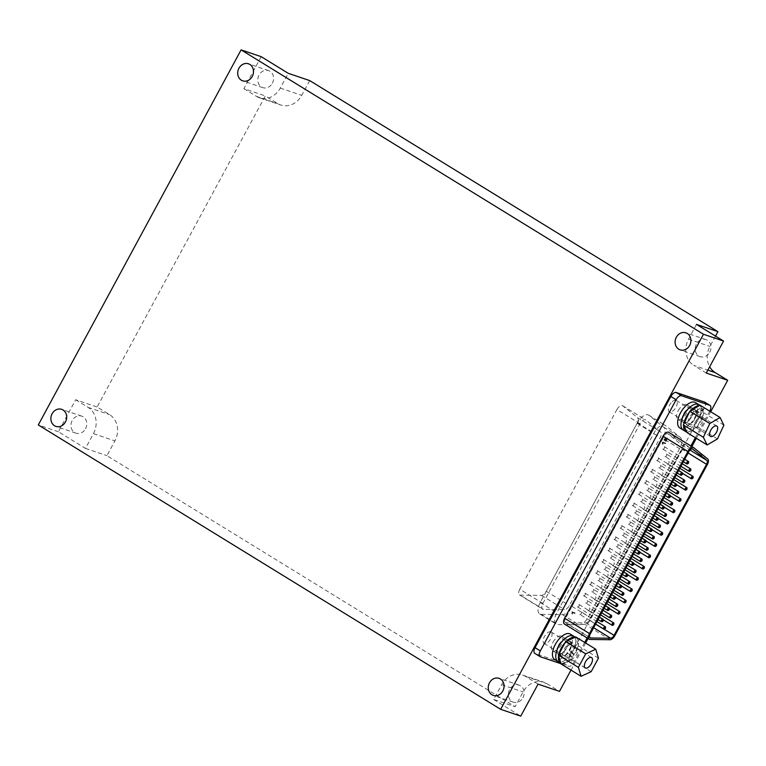 <?xml version="1.0" encoding="UTF-8"?>
<svg xmlns="http://www.w3.org/2000/svg" width="766" height="766" viewBox="0 0 766 766"><rect width="100%" height="100%" fill="white"/><g stroke="black" fill="none" stroke-linecap="round" stroke-linejoin="round"><path stroke-width="0.57" stroke-dasharray="3.83 2.87" d="M309.703 80.583L301.718 95.348A19.677 17.005 108.7 0 1 280.835 105.019A19.677 17.005 108.7 0 1 277.819 103.611L265.323 95.922L97.129 407.005L109.624 414.684A19.677 17.005 108.7 0 1 114.89 440.881L106.905 455.646L515.125 706.721L523.111 691.947A19.677 17.005 108.7 0 1 543.994 682.276A19.677 17.005 108.7 0 1 547.001 683.693L559.496 691.372M715.521 336.102L709.938 346.414A19.677 17.005 108.7 0 0 709.661 366.77M571.005 670.087L585.645 643.019M588.068 638.547L691.87 446.568M696.342 438.296L710.695 411.744M261.187 56.674L243.894 88.674L265.323 95.922M75.69 399.747L88.186 407.435A19.677 17.005 -71.3 0 1 93.452 433.633L85.466 448.397L58.398 431.746L75.69 399.747L97.129 407.005M58.398 431.746L38.3 424.948M538.067 684.124L525.572 676.435A19.677 17.005 -71.3 0 0 522.565 675.028A19.677 17.005 -71.3 0 0 501.673 684.699L493.697 699.463L515.125 706.721M493.697 699.463L520.765 716.124M85.466 448.397L106.905 455.646M85.543 428.759A9.001 7.775 -71.3 0 0 81.761 416.139A9.001 7.775 -71.3 0 0 71.506 422.171A9.001 7.775 -71.3 0 0 75.987 433.183A9.001 7.775 -71.3 0 0 85.543 428.759M709.747 352.236A9.001 7.775 -71.3 0 0 705.965 339.616A9.001 7.775 -71.3 0 0 695.72 345.638A9.001 7.775 -71.3 0 0 700.201 356.65A9.001 7.775 -71.3 0 0 709.747 352.236M706.271 373.042L693.766 365.363L707.851 370.122M696.495 324.401L688.51 339.166A19.677 17.005 -71.3 0 0 693.766 365.363M522.919 697.769A9.001 7.775 -71.3 0 0 519.137 685.149A9.001 7.775 -71.3 0 0 508.892 691.171A9.001 7.775 -71.3 0 0 513.373 702.192A9.001 7.775 -71.3 0 0 522.919 697.769M243.894 88.674L256.39 96.353A19.677 17.005 -71.3 0 0 259.396 97.77A19.677 17.005 -71.3 0 0 280.279 88.1L288.265 73.325M272.37 83.226A9.001 7.775 -71.3 0 0 268.588 70.606A9.001 7.775 -71.3 0 0 258.343 76.638A9.001 7.775 -71.3 0 0 262.824 87.65A9.001 7.775 -71.3 0 0 272.37 83.226M663.021 442.221L665.702 443.131L665.367 443.734L663.279 443.026L662.714 444.251L662.6 441.963L665.702 443.131M565.796 622.681A3.935 1.944 -58.4 0 1 565.241 622.528A3.935 1.944 -58.4 0 1 565.432 618.545L663.873 436.467A3.935 1.944 -58.4 0 1 667.808 433.757A3.935 1.944 -58.4 0 1 667.914 433.824L681.96 445.103A3.935 1.944 -58.4 0 1 681.683 449.02L589.207 620.058A3.935 1.944 -58.4 0 1 585.818 622.921L565.796 622.681L589.724 637.398M664.361 446.712A1.436 0.709 -58.4 0 1 664.428 446.741A1.436 0.709 -58.4 0 1 664.285 448.34A1.436 0.709 -58.4 0 1 662.935 449.182A1.436 0.709 -58.4 0 1 663.002 447.737A1.436 0.709 -58.4 0 1 664.361 446.712M666.621 454.142A1.436 0.709 -58.4 0 1 666.688 454.171A1.436 0.709 -58.4 0 1 666.544 455.77A1.436 0.709 -58.4 0 1 665.185 456.613A1.436 0.709 -58.4 0 1 665.252 455.167A1.436 0.709 -58.4 0 1 666.621 454.142M658.262 457.982A1.436 0.709 -58.4 0 1 658.339 458.011A1.436 0.709 -58.4 0 1 658.185 459.61A1.436 0.709 -58.4 0 1 656.835 460.462A1.436 0.709 -58.4 0 1 656.902 459.006A1.436 0.709 -58.4 0 1 658.262 457.982M660.522 465.412A1.436 0.709 -58.4 0 1 660.598 465.441A1.436 0.709 -58.4 0 1 660.445 467.04A1.436 0.709 -58.4 0 1 659.095 467.892A1.436 0.709 -58.4 0 1 659.162 466.437A1.436 0.709 -58.4 0 1 660.522 465.412M668.871 461.572A1.436 0.709 -58.4 0 1 668.948 461.601A1.436 0.709 -58.4 0 1 668.795 463.2A1.436 0.709 -58.4 0 1 667.445 464.043A1.436 0.709 -58.4 0 1 667.512 462.597A1.436 0.709 -58.4 0 1 668.871 461.572M652.172 469.252A1.436 0.709 -58.4 0 1 652.239 469.29A1.436 0.709 -58.4 0 1 652.096 470.879A1.436 0.709 -58.4 0 1 650.746 471.732A1.436 0.709 -58.4 0 1 650.813 470.276A1.436 0.709 -58.4 0 1 652.172 469.252M654.432 476.682A1.436 0.709 -58.4 0 1 654.499 476.72A1.436 0.709 -58.4 0 1 654.356 478.31A1.436 0.709 -58.4 0 1 652.996 479.162A1.436 0.709 -58.4 0 1 653.063 477.706A1.436 0.709 -58.4 0 1 654.432 476.682M662.782 472.842A1.436 0.709 -58.4 0 1 662.849 472.871A1.436 0.709 -58.4 0 1 662.705 474.47A1.436 0.709 -58.4 0 1 661.355 475.322A1.436 0.709 -58.4 0 1 661.422 473.867A1.436 0.709 -58.4 0 1 662.782 472.842M646.073 480.521A1.436 0.709 -58.4 0 1 646.15 480.56A1.436 0.709 -58.4 0 1 645.997 482.149A1.436 0.709 -58.4 0 1 644.646 483.001A1.436 0.709 -58.4 0 1 644.713 481.546A1.436 0.709 -58.4 0 1 646.073 480.521M648.333 487.952A1.436 0.709 -58.4 0 1 648.409 487.99A1.436 0.709 -58.4 0 1 648.256 489.579A1.436 0.709 -58.4 0 1 646.906 490.432A1.436 0.709 -58.4 0 1 646.973 488.976A1.436 0.709 -58.4 0 1 648.333 487.952M656.682 484.112A1.436 0.709 -58.4 0 1 656.759 484.15A1.436 0.709 -58.4 0 1 656.606 485.74A1.436 0.709 -58.4 0 1 655.256 486.592A1.436 0.709 -58.4 0 1 655.323 485.137A1.436 0.709 -58.4 0 1 656.682 484.112M639.983 491.801A1.436 0.709 -58.4 0 1 640.05 491.829A1.436 0.709 -58.4 0 1 639.907 493.419A1.436 0.709 -58.4 0 1 638.547 494.271A1.436 0.709 -58.4 0 1 638.624 492.825A1.436 0.709 -58.4 0 1 639.983 491.801M642.243 499.231A1.436 0.709 -58.4 0 1 642.31 499.26A1.436 0.709 -58.4 0 1 642.167 500.849A1.436 0.709 -58.4 0 1 640.807 501.701A1.436 0.709 -58.4 0 1 640.874 500.255A1.436 0.709 -58.4 0 1 642.243 499.231M650.593 495.382A1.436 0.709 -58.4 0 1 650.66 495.42A1.436 0.709 -58.4 0 1 650.516 497.01A1.436 0.709 -58.4 0 1 649.156 497.862A1.436 0.709 -58.4 0 1 649.233 496.406A1.436 0.709 -58.4 0 1 650.593 495.382M633.884 503.07A1.436 0.709 -58.4 0 1 633.961 503.099A1.436 0.709 -58.4 0 1 633.808 504.698A1.436 0.709 -58.4 0 1 632.457 505.541A1.436 0.709 -58.4 0 1 632.524 504.095A1.436 0.709 -58.4 0 1 633.884 503.07M636.144 510.501A1.436 0.709 -58.4 0 1 636.22 510.529A1.436 0.709 -58.4 0 1 636.067 512.128A1.436 0.709 -58.4 0 1 634.717 512.971A1.436 0.709 -58.4 0 1 634.784 511.525A1.436 0.709 -58.4 0 1 636.144 510.501M644.493 506.661A1.436 0.709 -58.4 0 1 644.57 506.69A1.436 0.709 -58.4 0 1 644.417 508.279A1.436 0.709 -58.4 0 1 643.067 509.131A1.436 0.709 -58.4 0 1 643.134 507.686A1.436 0.709 -58.4 0 1 644.493 506.661M627.794 514.34A1.436 0.709 -58.4 0 1 627.861 514.369A1.436 0.709 -58.4 0 1 627.718 515.968A1.436 0.709 -58.4 0 1 626.358 516.82A1.436 0.709 -58.4 0 1 626.435 515.365A1.436 0.709 -58.4 0 1 627.794 514.34M630.054 521.77A1.436 0.709 -58.4 0 1 630.121 521.799A1.436 0.709 -58.4 0 1 629.978 523.398A1.436 0.709 -58.4 0 1 628.618 524.25A1.436 0.709 -58.4 0 1 628.685 522.795A1.436 0.709 -58.4 0 1 630.054 521.77M638.404 517.931A1.436 0.709 -58.4 0 1 638.471 517.96A1.436 0.709 -58.4 0 1 638.327 519.559A1.436 0.709 -58.4 0 1 636.967 520.401A1.436 0.709 -58.4 0 1 637.044 518.955A1.436 0.709 -58.4 0 1 638.404 517.931M621.695 525.61A1.436 0.709 -58.4 0 1 621.772 525.648A1.436 0.709 -58.4 0 1 621.619 527.238A1.436 0.709 -58.4 0 1 620.269 528.09A1.436 0.709 -58.4 0 1 620.336 526.635A1.436 0.709 -58.4 0 1 621.695 525.61M623.955 533.04A1.436 0.709 -58.4 0 1 624.031 533.079A1.436 0.709 -58.4 0 1 623.878 534.668A1.436 0.709 -58.4 0 1 622.528 535.52A1.436 0.709 -58.4 0 1 622.595 534.065A1.436 0.709 -58.4 0 1 623.955 533.04M632.304 529.201A1.436 0.709 -58.4 0 1 632.381 529.239A1.436 0.709 -58.4 0 1 632.228 530.828A1.436 0.709 -58.4 0 1 630.878 531.681A1.436 0.709 -58.4 0 1 630.945 530.225A1.436 0.709 -58.4 0 1 632.304 529.201M615.605 536.88A1.436 0.709 -58.4 0 1 615.673 536.918A1.436 0.709 -58.4 0 1 615.529 538.508A1.436 0.709 -58.4 0 1 614.169 539.36A1.436 0.709 -58.4 0 1 614.246 537.904A1.436 0.709 -58.4 0 1 615.605 536.88M617.865 544.31A1.436 0.709 -58.4 0 1 617.932 544.348A1.436 0.709 -58.4 0 1 617.789 545.938A1.436 0.709 -58.4 0 1 616.429 546.79A1.436 0.709 -58.4 0 1 616.496 545.335A1.436 0.709 -58.4 0 1 617.865 544.31M626.215 540.47A1.436 0.709 -58.4 0 1 626.282 540.509A1.436 0.709 -58.4 0 1 626.138 542.098A1.436 0.709 -58.4 0 1 624.778 542.95A1.436 0.709 -58.4 0 1 624.855 541.495A1.436 0.709 -58.4 0 1 626.215 540.47M609.506 548.159A1.436 0.709 -58.4 0 1 609.583 548.188A1.436 0.709 -58.4 0 1 609.43 549.777A1.436 0.709 -58.4 0 1 608.08 550.63A1.436 0.709 -58.4 0 1 608.147 549.184A1.436 0.709 -58.4 0 1 609.506 548.159M611.766 555.589A1.436 0.709 -58.4 0 1 611.842 555.618A1.436 0.709 -58.4 0 1 611.689 557.208A1.436 0.709 -58.4 0 1 610.339 558.06A1.436 0.709 -58.4 0 1 610.406 556.614A1.436 0.709 -58.4 0 1 611.766 555.589M620.115 551.74A1.436 0.709 -58.4 0 1 620.192 551.779A1.436 0.709 -58.4 0 1 620.039 553.368A1.436 0.709 -58.4 0 1 618.689 554.22A1.436 0.709 -58.4 0 1 618.756 552.765A1.436 0.709 -58.4 0 1 620.115 551.74M603.417 559.429A1.436 0.709 -58.4 0 1 603.484 559.458A1.436 0.709 -58.4 0 1 603.34 561.057A1.436 0.709 -58.4 0 1 601.98 561.899A1.436 0.709 -58.4 0 1 602.057 560.453A1.436 0.709 -58.4 0 1 603.417 559.429M605.667 566.859A1.436 0.709 -58.4 0 1 605.743 566.888A1.436 0.709 -58.4 0 1 605.6 568.487A1.436 0.709 -58.4 0 1 604.24 569.33A1.436 0.709 -58.4 0 1 604.307 567.884A1.436 0.709 -58.4 0 1 605.667 566.859M614.026 563.02A1.436 0.709 -58.4 0 1 614.093 563.048A1.436 0.709 -58.4 0 1 613.949 564.638A1.436 0.709 -58.4 0 1 612.589 565.49A1.436 0.709 -58.4 0 1 612.666 564.044A1.436 0.709 -58.4 0 1 614.026 563.02M597.317 570.699A1.436 0.709 -58.4 0 1 597.394 570.737A1.436 0.709 -58.4 0 1 597.241 572.326A1.436 0.709 -58.4 0 1 595.891 573.179A1.436 0.709 -58.4 0 1 595.958 571.723A1.436 0.709 -58.4 0 1 597.317 570.699M599.577 578.129A1.436 0.709 -58.4 0 1 599.654 578.167A1.436 0.709 -58.4 0 1 599.5 579.757A1.436 0.709 -58.4 0 1 598.15 580.609A1.436 0.709 -58.4 0 1 598.217 579.153A1.436 0.709 -58.4 0 1 599.577 578.129M607.926 574.289A1.436 0.709 -58.4 0 1 608.003 574.318A1.436 0.709 -58.4 0 1 607.85 575.917A1.436 0.709 -58.4 0 1 606.5 576.76A1.436 0.709 -58.4 0 1 606.567 575.314A1.436 0.709 -58.4 0 1 607.926 574.289M591.228 581.968A1.436 0.709 -58.4 0 1 591.295 582.007A1.436 0.709 -58.4 0 1 591.151 583.596A1.436 0.709 -58.4 0 1 589.791 584.448A1.436 0.709 -58.4 0 1 589.858 582.993A1.436 0.709 -58.4 0 1 591.228 581.968M593.478 589.399A1.436 0.709 -58.4 0 1 593.554 589.437A1.436 0.709 -58.4 0 1 593.411 591.026A1.436 0.709 -58.4 0 1 592.051 591.879A1.436 0.709 -58.4 0 1 592.118 590.423A1.436 0.709 -58.4 0 1 593.478 589.399M601.837 585.559A1.436 0.709 -58.4 0 1 601.904 585.597A1.436 0.709 -58.4 0 1 601.76 587.187A1.436 0.709 -58.4 0 1 600.4 588.039A1.436 0.709 -58.4 0 1 600.477 586.584A1.436 0.709 -58.4 0 1 601.837 585.559M585.128 593.238A1.436 0.709 -58.4 0 1 585.205 593.277A1.436 0.709 -58.4 0 1 585.052 594.866A1.436 0.709 -58.4 0 1 583.702 595.718A1.436 0.709 -58.4 0 1 583.769 594.263A1.436 0.709 -58.4 0 1 585.128 593.238M587.388 600.668A1.436 0.709 -58.4 0 1 587.465 600.707A1.436 0.709 -58.4 0 1 587.311 602.296A1.436 0.709 -58.4 0 1 585.961 603.148A1.436 0.709 -58.4 0 1 586.028 601.693A1.436 0.709 -58.4 0 1 587.388 600.668M595.737 596.829A1.436 0.709 -58.4 0 1 595.814 596.867A1.436 0.709 -58.4 0 1 595.661 598.457A1.436 0.709 -58.4 0 1 594.311 599.309A1.436 0.709 -58.4 0 1 594.378 597.853A1.436 0.709 -58.4 0 1 595.737 596.829M579.039 604.518A1.436 0.709 -58.4 0 1 579.106 604.546A1.436 0.709 -58.4 0 1 578.962 606.136A1.436 0.709 -58.4 0 1 577.602 606.988A1.436 0.709 -58.4 0 1 577.669 605.542A1.436 0.709 -58.4 0 1 579.039 604.518M581.289 611.948A1.436 0.709 -58.4 0 1 581.365 611.977A1.436 0.709 -58.4 0 1 581.222 613.566A1.436 0.709 -58.4 0 1 579.862 614.418A1.436 0.709 -58.4 0 1 579.929 612.972A1.436 0.709 -58.4 0 1 581.289 611.948M589.648 608.099A1.436 0.709 -58.4 0 1 589.715 608.137A1.436 0.709 -58.4 0 1 589.571 609.726A1.436 0.709 -58.4 0 1 588.211 610.579A1.436 0.709 -58.4 0 1 588.278 609.123A1.436 0.709 -58.4 0 1 589.648 608.099M572.422 611.986L575.103 612.886L574.778 613.489L572.69 612.79L572.441 614.121L572.01 611.728L575.103 612.886M665.357 440.249L666.525 438.267L667.502 438.085L667.425 440.029L666.631 441.053L665.836 441.36L666.142 440.728C667.492 438.439 667.339 438.363 665.673 440.507L665.328 441.053L664.208 440.124L665.53 437.673L664.783 439.751L665.357 440.249L666.104 438.008L667.387 438.382L667.014 439.78L665.415 441.101L665.836 441.36M665.415 441.101L666.142 440.728C667.492 438.439 667.339 438.363 665.673 440.507L664.907 440.795L665.328 441.053M693.709 447.708L668.833 432.417L682.889 443.696A5.621 2.777 -58.4 0 1 682.487 449.297L590.002 620.326A5.621 2.777 -58.4 0 1 585.176 624.424L565.145 624.185A5.621 2.777 -58.4 0 1 564.36 623.964M566.505 639.284A8.57 4.232 121.6 0 0 558.596 644.991A8.57 4.232 121.6 0 0 557.954 654.097A8.57 4.232 121.6 0 0 566.055 649.013A8.57 4.232 121.6 0 0 566.945 639.486A8.57 4.232 121.6 0 0 566.505 639.284M691.698 407.751A8.57 4.232 121.6 0 0 683.789 413.449A8.57 4.232 121.6 0 0 683.148 422.554A8.57 4.232 121.6 0 0 691.248 417.47A8.57 4.232 121.6 0 0 692.138 407.952A8.57 4.232 121.6 0 0 691.698 407.751M584.688 642.435L573.954 662.303A5.621 2.777 -58.4 0 1 568.611 666.315L561.038 663.749M709.747 411.16L695.384 437.712M690.913 445.984L587.11 637.963M704.739 402.169A5.621 2.777 -58.4 0 1 704.471 407.866L568.659 659.047A5.621 2.777 -58.4 0 1 563.326 663.059L535.061 653.503L540.346 656.749M678.264 410.624A8.57 4.232 -58.4 0 1 686.413 404.496A8.57 4.232 -58.4 0 1 686.843 404.697A8.57 4.232 -58.4 0 1 685.953 414.215A8.57 4.232 -58.4 0 1 677.862 419.308A8.57 4.232 -58.4 0 1 678.264 410.624M553.071 642.157A8.57 4.232 -58.4 0 1 561.219 636.029A8.57 4.232 -58.4 0 1 561.65 636.24A8.57 4.232 -58.4 0 1 560.76 645.757A8.57 4.232 -58.4 0 1 552.669 650.841A8.57 4.232 -58.4 0 1 553.071 642.157M679.538 448.627L588.7 616.63A11.241 5.553 -58.4 0 1 579.029 624.826L557.868 624.568A11.241 5.553 -58.4 0 1 556.288 624.137A11.241 5.553 -58.4 0 1 556.825 612.752L653.972 433.077A11.241 5.553 -58.4 0 1 665.223 425.312A11.241 5.553 -58.4 0 1 665.501 425.513L680.352 437.434A11.241 5.553 -58.4 0 1 679.538 448.627L662.916 438.401L572.078 606.413A11.241 5.553 -58.4 0 1 562.407 614.61L541.246 614.351A11.241 5.553 -58.4 0 1 539.666 613.92A11.241 5.553 -58.4 0 1 540.202 602.526L637.35 422.851A11.241 5.553 -58.4 0 1 648.601 415.086A11.241 5.553 -58.4 0 1 648.879 415.287L663.729 427.208A11.241 5.553 -58.4 0 1 662.916 438.401M542.883 603.436L640.031 423.761A5.621 2.777 -58.4 0 1 645.652 419.873A5.621 2.777 -58.4 0 1 645.795 419.979L660.646 431.9A5.621 2.777 -58.4 0 1 660.235 437.491L569.397 605.504A5.621 2.777 -58.4 0 1 564.561 609.602L543.4 609.343A5.621 2.777 -58.4 0 1 542.615 609.133A5.621 2.777 -58.4 0 1 542.883 603.436L519.76 589.217L616.908 409.542L640.031 423.761M616.908 409.542A5.621 2.777 121.6 0 1 622.538 405.654A5.621 2.777 121.6 0 1 622.672 405.76L637.523 417.681A5.621 2.777 121.6 0 1 637.12 423.272L546.273 591.285A5.621 2.777 121.6 0 1 541.438 595.383L520.286 595.125L543.4 609.343M519.76 589.217A5.621 2.777 121.6 0 0 519.492 594.914A5.621 2.777 121.6 0 0 520.286 595.125M688.538 462.559A1.436 0.709 -58.4 0 1 687.916 463.564M690.788 469.989A1.436 0.709 -58.4 0 1 690.166 470.994M682.439 473.828A1.436 0.709 -58.4 0 1 681.817 474.834M684.699 481.259A1.436 0.709 -58.4 0 1 684.076 482.264M693.048 477.419A1.436 0.709 -58.4 0 1 692.426 478.424M676.349 485.098A1.436 0.709 -58.4 0 1 675.727 486.104M678.599 492.528A1.436 0.709 -58.4 0 1 677.977 493.534M686.958 488.689A1.436 0.709 -58.4 0 1 686.336 489.694M670.25 496.368A1.436 0.709 -58.4 0 1 669.628 497.383M672.51 503.798A1.436 0.709 -58.4 0 1 671.887 504.813M680.859 499.959A1.436 0.709 -58.4 0 1 680.237 500.964M664.151 507.638A1.436 0.709 -58.4 0 1 663.538 508.653M666.41 515.068A1.436 0.709 -58.4 0 1 665.788 516.083M674.769 511.228A1.436 0.709 -58.4 0 1 674.147 512.243M658.061 518.917A1.436 0.709 -58.4 0 1 657.439 519.923M660.321 526.347A1.436 0.709 -58.4 0 1 659.698 527.353M668.67 522.498A1.436 0.709 -58.4 0 1 668.048 523.513M651.962 530.187A1.436 0.709 -58.4 0 1 651.349 531.192M654.221 537.617A1.436 0.709 -58.4 0 1 653.599 538.622M662.571 533.778A1.436 0.709 -58.4 0 1 661.958 534.783M645.872 541.457A1.436 0.709 -58.4 0 1 645.25 542.462M648.132 548.887A1.436 0.709 -58.4 0 1 647.509 549.892M656.481 545.047A1.436 0.709 -58.4 0 1 655.859 546.053M639.773 552.726A1.436 0.709 -58.4 0 1 639.16 553.741M642.032 560.157A1.436 0.709 -58.4 0 1 641.41 561.172M650.382 556.317A1.436 0.709 -58.4 0 1 649.769 557.322M633.683 563.996A1.436 0.709 -58.4 0 1 633.061 565.011M635.943 571.426A1.436 0.709 -58.4 0 1 635.32 572.441M644.292 567.587A1.436 0.709 -58.4 0 1 643.67 568.602M627.584 575.276A1.436 0.709 -58.4 0 1 626.971 576.281M629.843 582.706A1.436 0.709 -58.4 0 1 629.221 583.711M638.193 578.857A1.436 0.709 -58.4 0 1 637.58 579.872M621.494 586.545A1.436 0.709 -58.4 0 1 620.872 587.551M623.754 593.976A1.436 0.709 -58.4 0 1 623.131 594.981M632.103 590.136A1.436 0.709 -58.4 0 1 631.481 591.141M615.395 597.815A1.436 0.709 -58.4 0 1 614.782 598.821M617.655 605.245A1.436 0.709 -58.4 0 1 617.032 606.251M626.004 601.406A1.436 0.709 -58.4 0 1 625.391 602.411M609.305 609.085A1.436 0.709 -58.4 0 1 608.683 610.1M611.565 616.515A1.436 0.709 -58.4 0 1 610.942 617.53M619.914 612.676A1.436 0.709 -58.4 0 1 619.292 613.681M603.206 620.355A1.436 0.709 -58.4 0 1 602.593 621.37M605.466 627.785A1.436 0.709 -58.4 0 1 604.843 628.8M613.815 623.945A1.436 0.709 -58.4 0 1 613.202 624.96M574.692 612.628L574.778 613.489M574.356 613.24L572.69 612.79M572.269 612.532L572.441 614.121M571.704 613.758L572.212 612.369M665.281 442.872L665.367 443.734M664.955 443.476L663.279 443.026M662.868 442.777L663.03 444.357M662.293 443.993L662.389 442.355L662.81 442.614M665.721 440.469C667.081 438.19 666.927 438.114 665.261 440.249C666.927 438.114 667.081 438.19 665.721 440.469M664.907 440.795L664.208 440.124M663.796 439.866L665.53 437.673M665.118 437.424L665.846 437.788M665.434 437.53L664.783 439.751M664.371 439.493L664.936 440M723.889 425.187L703.897 412.893L700.067 405.204M687.179 432.656L697.453 426.624L703.897 412.893M717.445 438.918L697.453 426.624M691.957 415.603A6.693 3.303 -58.4 0 1 697.127 413.228A6.693 3.303 -58.4 0 1 696.438 420.658A6.693 3.303 -58.4 0 1 690.109 424.632A6.693 3.303 -58.4 0 1 691.957 415.603M695.021 426.595A6.061 2.987 121.6 0 0 695.624 427.284A6.061 2.987 121.6 0 0 701.35 423.684A6.061 2.987 121.6 0 0 701.982 416.953A6.061 2.987 121.6 0 0 696.754 419.797A6.061 2.987 121.6 0 0 695.021 426.595M671.131 402.792A6.693 3.303 121.6 0 0 669.283 411.821A6.693 3.303 121.6 0 0 675.602 407.857A6.693 3.303 121.6 0 0 676.301 400.417A6.693 3.303 121.6 0 0 671.131 402.792M683.157 430.013A14.927 7.363 -58.4 0 0 694.302 425.159A14.927 7.363 -58.4 0 0 700.995 409.8L696.763 413.401L699.406 415.028A8.637 4.261 -58.4 0 1 695.356 423.684A8.637 4.261 -58.4 0 1 689.094 426.289A8.637 4.261 -58.4 0 1 689.984 416.694A8.637 4.261 -58.4 0 1 698.142 411.572A8.637 4.261 -58.4 0 1 699.147 412.864L703.408 409.236A14.927 7.363 -58.4 0 0 701.436 406.219L699.923 405.291M699.406 415.028L703.648 411.419A14.927 7.363 -58.4 0 1 697.692 425.906A14.927 7.363 -58.4 0 1 686.891 432.091M683.626 425.532A14.927 7.363 -58.4 0 1 683.818 423.962M689.314 412.252A14.927 7.363 -58.4 0 1 690.539 410.796M699.31 405.645A14.927 7.363 -58.4 0 1 701.436 406.219M696.763 413.401A8.637 4.261 -58.4 0 1 692.713 422.066A8.637 4.261 -58.4 0 1 686.451 424.661A8.637 4.261 -58.4 0 1 687.341 415.067A8.637 4.261 -58.4 0 1 695.499 409.944A8.637 4.261 -58.4 0 1 696.505 411.237L700.756 407.608L703.408 409.236M683.914 430.368A14.927 7.363 -58.4 0 0 697.673 420.438A14.927 7.363 -58.4 0 0 698.793 404.592A14.927 7.363 -58.4 0 1 700.756 407.608M700.995 409.8L703.648 411.419M696.505 411.237L699.147 412.864M695.461 402.543A14.927 7.363 -58.4 0 1 694.341 418.389A14.927 7.363 -58.4 0 1 680.581 428.318A14.927 7.363 -58.4 0 1 679.825 427.964M694.858 410.116A8.206 4.05 -58.4 0 1 695.279 410.308A8.206 4.05 -58.4 0 1 694.886 418.629A8.206 4.05 -58.4 0 1 686.671 424.297A8.206 4.05 -58.4 0 1 687.284 415.584A8.206 4.05 -58.4 0 1 694.858 410.116M691.554 416.58A8.206 4.05 121.6 0 0 691.947 408.259A8.206 4.05 121.6 0 0 684.191 413.133A8.206 4.05 121.6 0 0 683.339 422.248A8.206 4.05 121.6 0 0 691.554 416.58M591.141 671.686L571.149 659.392L578.464 645.862L575.745 636.939M598.457 658.157L578.464 645.862M561.114 664.007L571.149 659.392M571.599 644.608A6.693 3.303 -58.4 0 1 571.934 644.761A6.693 3.303 -58.4 0 1 571.245 652.201A6.693 3.303 -58.4 0 1 564.925 656.175A6.693 3.303 -58.4 0 1 565.423 649.061A6.693 3.303 -58.4 0 1 571.599 644.608M570.718 652.68A6.061 2.987 121.6 0 0 570.431 658.817A6.061 2.987 121.6 0 0 576.156 655.227A6.061 2.987 121.6 0 0 576.788 648.496A6.061 2.987 121.6 0 0 570.718 652.68M550.773 631.797A6.693 3.303 121.6 0 0 544.597 636.249A6.693 3.303 121.6 0 0 544.09 643.363A6.693 3.303 121.6 0 0 550.419 639.39A6.693 3.303 121.6 0 0 551.108 631.96A6.693 3.303 121.6 0 0 550.773 631.797M567.73 653.36A8.637 4.261 -58.4 0 1 561.258 656.203A8.637 4.261 -58.4 0 1 562.148 646.609A8.637 4.261 -58.4 0 1 570.306 641.487A8.637 4.261 -58.4 0 1 569.607 650.746L571.685 653.293A14.927 7.363 -58.4 0 0 573.6 636.134A14.927 7.363 -58.4 0 1 572.058 652.699A14.927 7.363 -58.4 0 1 557.964 661.556A14.927 7.363 -58.4 0 0 569.789 655.888L567.73 653.36L570.373 654.987A8.637 4.261 -58.4 0 1 563.9 657.831A8.637 4.261 -58.4 0 1 564.801 648.237A8.637 4.261 -58.4 0 1 572.958 643.105A8.637 4.261 -58.4 0 1 572.25 652.373L574.328 654.92A14.927 7.363 -58.4 0 0 576.243 637.752L575.266 637.159M570.373 654.987L572.441 657.515A14.927 7.363 -58.4 0 1 560.913 663.346M558.586 655.734A14.927 7.363 -58.4 0 1 558.931 654.087M565.174 642.54A14.927 7.363 -58.4 0 1 566.447 641.209M575.007 637.274A14.927 7.363 -58.4 0 1 576.243 637.752M571.685 653.293L574.328 654.92M569.789 655.888L572.441 657.515M569.607 650.746L572.25 652.373M570.268 634.085A14.927 7.363 -58.4 0 1 568.726 650.65A14.927 7.363 -58.4 0 1 554.632 659.507M570.919 647.184A8.206 4.05 -58.4 0 1 563.786 655.955A8.206 4.05 -58.4 0 1 561.478 655.83A8.206 4.05 -58.4 0 1 562.33 646.724A8.206 4.05 -58.4 0 1 570.086 641.851A8.206 4.05 -58.4 0 1 570.919 647.184M560.453 653.905A8.206 4.05 121.6 0 0 566.897 647.031A8.206 4.05 121.6 0 0 566.754 639.802A8.206 4.05 121.6 0 0 558.998 644.675A8.206 4.05 121.6 0 0 558.146 653.781A8.206 4.05 121.6 0 0 560.453 653.905M93.452 433.633L114.89 440.881M88.186 407.435L109.624 414.684M688.51 339.166L709.938 346.414M525.572 676.435L547.001 683.693M501.673 684.699L523.111 691.947M256.39 96.353L277.819 103.611M280.279 88.1L301.718 95.348M565.432 618.545L590.299 633.836M590.021 639.476L565.145 624.185M563.326 663.059L568.611 666.315M568.659 659.047L573.954 662.303M704.471 407.866L709.766 411.122M707.755 458.997L682.889 443.696M707.353 464.589L682.487 449.297M614.878 635.627L590.002 620.326M610.042 639.725L585.176 624.424M663.873 436.467L688.739 451.768M667.914 433.824L692.569 448.991M681.96 445.103L690.003 450.054M681.683 449.02L688.088 452.965M589.207 620.058L604.115 629.231M585.818 622.921L593.612 627.718M648.879 415.287L665.501 425.513M663.729 427.208L680.352 437.434M572.078 606.413L588.7 616.63M562.407 614.61L579.029 624.826M541.246 614.351L557.868 624.568M637.35 422.851L653.972 433.077M540.202 602.526L556.825 612.752M541.438 595.383L564.561 609.602M637.523 417.681L660.646 431.9M622.672 405.76L645.795 419.979M546.273 591.285L569.397 605.504M637.12 423.272L660.235 437.491M522.565 675.028L543.994 682.276M259.396 97.77L280.835 105.019M268.588 70.606L248.49 63.808M262.824 87.65L242.726 80.851M81.761 416.139L61.663 409.35M75.987 433.183L55.899 426.384M519.137 685.149L499.049 678.35M513.373 702.192L493.275 695.394M705.965 339.616L685.876 332.817M700.201 356.65L680.112 349.861M565.241 622.528L590.107 637.829M677.862 419.308L683.148 422.554M686.843 404.697L692.138 407.952M552.669 650.841L557.954 654.097M561.65 636.24L566.945 639.486M667.808 433.757L692.684 449.048M684.718 459.217L664.428 446.741M683.349 461.745L662.935 449.182M539.666 613.92L556.288 624.137M648.601 415.086L665.223 425.312M519.492 594.914L542.615 609.133M622.538 405.654L645.652 419.873M682.267 463.756L666.688 454.171M680.897 466.274L665.185 456.613M678.619 470.487L658.339 458.011M677.249 473.015L656.835 460.462M676.167 475.025L660.598 465.441M674.798 477.553L659.095 467.892M679.815 468.285L668.948 461.601M682.544 473.331L667.445 464.043M672.529 481.757L652.239 469.29M671.16 484.284L650.746 471.732M670.078 486.295L654.499 476.72M668.708 488.823L652.996 479.162M673.716 479.554L662.849 472.871M676.445 484.6L661.355 475.322M666.43 493.036L646.15 480.56M665.06 495.554L644.646 483.001M663.978 497.565L648.409 487.99M662.609 500.093L646.906 490.432M667.617 490.834L656.759 484.15M670.355 495.88L655.256 486.592M660.34 504.306L640.05 491.829M658.971 506.833L638.547 494.271M657.889 508.835L642.31 499.26M656.519 511.362L640.807 501.701M661.527 502.103L650.66 495.42M664.256 507.149L649.156 497.862M654.241 515.575L633.961 503.099M652.871 518.103L632.457 505.541M651.789 520.114L636.22 510.529M650.42 522.632L634.717 512.971M655.428 513.373L644.57 506.69M658.166 518.419L643.067 509.131M648.151 526.845L627.861 514.369M646.782 529.373L626.358 516.82M645.69 531.384L630.121 521.799M644.33 533.912L628.618 524.25M649.338 524.643L638.471 517.96M652.067 529.689L636.967 520.401M642.052 538.115L621.772 525.648M640.682 540.643L620.269 528.09M639.6 542.654L624.031 533.079M638.231 545.181L622.528 535.52M643.239 535.913L632.381 529.239M645.977 540.959L630.878 531.681M635.962 549.394L615.673 536.918M634.593 551.913L614.169 539.36M633.501 553.923L617.932 544.348M632.142 556.451L616.429 546.79M637.149 547.192L626.282 540.509M639.878 552.238L624.778 542.95M629.863 560.664L609.583 548.188M628.493 563.192L608.08 550.63M627.411 565.193L611.842 555.618M626.042 567.721L610.339 558.06M631.05 558.462L620.192 551.779M633.788 563.508L618.689 554.22M623.763 571.934L603.484 559.458M622.404 574.462L601.98 561.899M621.312 576.472L605.743 566.888M619.953 578.991L604.24 569.33M624.96 569.732L614.093 563.048M627.689 574.778L612.589 565.49M617.674 583.204L597.394 570.737M616.304 585.731L595.891 573.179M615.222 587.742L599.654 578.167M613.853 590.27L598.15 580.609M618.861 581.001L608.003 574.318M621.599 586.047L606.5 576.76M611.574 594.473L591.295 582.007M610.215 597.001L589.791 584.448M609.123 599.012L593.554 589.437M607.764 601.54L592.051 591.879M612.771 592.271L601.904 585.597M615.5 597.317L600.4 588.039M605.485 605.753L585.205 593.277M604.115 608.271L583.702 595.718M603.034 610.282L587.465 600.707M601.664 612.81L585.961 603.148M606.672 603.551L595.814 596.867M609.41 608.597L594.311 599.309M599.385 617.023L579.106 604.546M598.026 619.55L577.602 606.988M596.934 621.552L581.365 611.977M595.575 624.079L579.862 614.418M600.582 614.82L589.715 608.137M603.311 619.866L588.211 610.579M686.92 463.947L686.537 462.137L688.423 461.496M686.815 462.884L687.437 461.879M680.83 475.217L680.447 473.407L682.334 472.775M680.725 474.164L681.338 473.149M691.439 478.807L691.056 476.998L692.943 476.356M691.334 477.745L691.947 476.739M689.18 471.377L688.797 469.568L690.683 468.926M689.074 470.314L689.697 469.309M683.09 482.647L682.697 480.837L684.593 480.205M682.975 481.594L683.598 480.579M685.34 490.077L684.957 488.268L686.843 487.636M685.235 489.024L685.857 488.009M679.25 501.347L678.868 499.537L680.754 498.905M679.145 500.294L679.758 499.279M676.991 493.917L676.608 492.107L678.494 491.475M676.885 492.864L677.508 491.849M670.901 505.187L670.509 503.386L672.395 502.745M670.786 504.133L671.409 503.128M667.062 523.887L666.679 522.086L668.565 521.445M666.956 522.833L667.569 521.828M673.151 512.617L672.768 510.817L674.654 510.175M673.046 511.564L673.668 510.558M658.712 527.736L658.32 525.926L660.206 525.284M658.597 526.673L659.22 525.668M664.802 516.456L664.419 514.656L666.305 514.015M664.697 515.403L665.319 514.398M654.873 546.436L654.49 544.626L656.376 543.994M654.767 545.382L655.38 544.367M652.613 539.005L652.23 537.196L654.116 536.564M652.508 537.952L653.13 536.937M660.962 535.166L660.579 533.356L662.466 532.715M660.857 534.103L661.479 533.098M648.773 557.705L648.39 555.896L650.277 555.264M648.668 556.652L649.29 555.637M646.523 550.275L646.131 548.466L648.017 547.834M646.408 549.222L647.031 548.207M640.424 561.545L640.041 559.745L641.927 559.103M640.319 560.492L640.941 559.486M642.684 568.975L642.301 567.175L644.187 566.534M642.578 567.922L643.191 566.917M634.334 572.815L633.942 571.015L635.828 570.373M634.219 571.762L634.842 570.756M636.584 580.245L636.201 578.445L638.088 577.803M636.479 579.192L637.101 578.186M630.495 591.524L630.112 589.715L631.998 589.073M630.38 590.462L631.002 589.456M628.235 584.094L627.852 582.284L629.738 581.643M628.13 583.031L628.752 582.026M622.145 595.364L621.753 593.554L623.639 592.922M622.03 594.311L622.653 593.296M624.395 602.794L624.012 600.984L625.899 600.352M624.29 601.741L624.912 600.726M616.046 606.634L615.663 604.824L617.549 604.192M615.941 605.58L616.563 604.566M618.306 614.064L617.913 612.254L619.809 611.622M618.191 613.011L618.813 611.996M612.206 625.334L611.823 623.534L613.71 622.892M612.101 624.28L612.723 623.275M609.947 617.903L609.564 616.103L611.45 615.462M609.841 616.85L610.464 615.845M603.857 629.173L603.474 627.373L605.36 626.732M603.752 628.12L604.374 627.115M601.597 621.743L601.214 619.943L603.101 619.301M601.492 620.69L602.114 619.684M607.697 610.473L607.304 608.673L609.2 608.032M607.582 609.42L608.204 608.415M613.786 599.203L613.403 597.394L615.29 596.762M613.681 598.15L614.303 597.135M619.885 587.934L619.503 586.124L621.389 585.492M619.771 586.88L620.393 585.866M625.975 576.664L625.592 574.854L627.478 574.213M625.87 575.601L626.492 574.596M632.074 565.385L631.691 563.585L633.578 562.943M631.969 564.331L632.582 563.326M638.164 554.115L637.781 552.315L639.667 551.673M638.059 553.062L638.681 552.056M644.263 542.845L643.88 541.035L645.767 540.403M644.158 541.792L644.771 540.777M650.353 531.575L649.97 529.766L651.856 529.134M650.248 530.522L650.87 529.507M656.452 520.305L656.069 518.496L657.956 517.854M656.347 519.243L656.96 518.237M662.542 509.026L662.159 507.226L664.045 506.585M662.437 507.973L663.059 506.968M668.641 497.756L668.258 495.956L670.145 495.315M668.536 496.703L669.149 495.698M674.731 486.487L674.348 484.677L676.234 484.045M674.626 485.433L675.248 484.418M716.794 426.068L701.982 416.953M710.436 436.39L695.624 427.284M669.283 411.821L690.109 424.632M676.301 400.417L697.127 413.228M686.451 424.661L689.094 426.289M695.499 409.944L698.142 411.572M683.339 422.248L686.671 424.297M691.947 408.259L695.279 410.308M591.601 657.601L576.788 648.496M585.243 667.933L570.431 658.817M544.09 643.363L564.925 656.175M551.108 631.96L571.934 644.761M561.258 656.203L563.9 657.831M570.306 641.487L572.958 643.105M558.146 653.781L561.478 655.83M566.754 639.802L570.086 641.851"/><path stroke-width="1.15" d="M703.475 334.254L723.564 341.052L696.495 324.401L717.924 331.649L309.703 80.583L288.265 73.325L261.187 56.674L241.099 49.876L38.3 424.948L500.677 709.326L703.475 334.254L241.099 49.876M717.924 331.649L715.521 336.102M707.851 370.122L715.205 372.611A19.677 17.005 108.7 0 1 709.661 366.77M715.205 372.611L727.7 380.3L710.695 411.744M500.677 709.326L520.765 716.124L538.067 684.124L559.496 691.372L571.005 670.087M585.645 643.019L588.068 638.547M691.87 446.568L696.342 438.296M723.564 341.052L706.271 373.042L727.7 380.3M687.255 333.459A9.001 7.775 -71.3 0 0 685.876 332.817A9.001 7.775 -71.3 0 0 675.631 338.84A9.001 7.775 -71.3 0 0 680.112 349.861A9.001 7.775 -71.3 0 0 689.659 345.437A9.001 7.775 -71.3 0 0 687.255 333.459M500.418 678.992A9.001 7.775 -71.3 0 0 499.049 678.35A9.001 7.775 -71.3 0 0 488.794 684.383A9.001 7.775 -71.3 0 0 493.275 695.394A9.001 7.775 -71.3 0 0 502.831 690.97A9.001 7.775 -71.3 0 0 500.418 678.992M63.042 409.992A9.001 7.775 -71.3 0 0 61.663 409.35A9.001 7.775 -71.3 0 0 51.418 415.373A9.001 7.775 -71.3 0 0 55.899 426.384A9.001 7.775 -71.3 0 0 65.445 421.97A9.001 7.775 -71.3 0 0 63.042 409.992M249.869 64.459A9.001 7.775 -71.3 0 0 248.49 63.808A9.001 7.775 -71.3 0 0 238.245 69.84A9.001 7.775 -71.3 0 0 242.726 80.851A9.001 7.775 -71.3 0 0 252.273 76.428A9.001 7.775 -71.3 0 0 249.869 64.459M590.663 637.973A3.935 1.944 -58.4 0 1 590.107 637.829A3.935 1.944 -58.4 0 1 590.299 633.836L688.739 451.768A3.935 1.944 -58.4 0 1 692.684 449.048A3.935 1.944 -58.4 0 1 692.78 449.115L706.836 460.404A3.935 1.944 -58.4 0 1 706.549 464.32L614.073 635.349A3.935 1.944 -58.4 0 1 610.684 638.222L590.663 637.973L589.724 637.398M590.021 639.476A5.621 2.777 -58.4 0 1 589.226 639.265A5.621 2.777 -58.4 0 1 589.494 633.568L687.935 451.49A5.621 2.777 -58.4 0 1 693.565 447.612A5.621 2.777 -58.4 0 1 693.709 447.708L707.755 458.997A5.621 2.777 -58.4 0 1 707.353 464.589L614.878 635.627A5.621 2.777 -58.4 0 1 610.042 639.725L590.021 639.476M589.226 639.265L564.36 623.964A5.621 2.777 -58.4 0 1 564.628 618.267L663.069 436.199A5.621 2.777 -58.4 0 1 668.699 432.321A5.621 2.777 -58.4 0 1 668.833 432.417M561.038 663.749L540.346 656.749A5.621 2.777 -58.4 0 1 540.059 656.625A5.621 2.777 -58.4 0 1 540.327 650.928L676.139 399.747A5.621 2.777 -58.4 0 1 681.481 395.735L709.747 405.291A5.621 2.777 -58.4 0 1 710.034 405.425A5.621 2.777 -58.4 0 1 709.766 411.122L709.747 411.16M695.384 437.712L690.913 445.984M587.11 637.963L584.688 642.435M535.061 653.503A5.621 2.777 -58.4 0 1 534.773 653.369A5.621 2.777 -58.4 0 1 535.041 647.672L670.853 396.491A5.621 2.777 -58.4 0 1 676.187 392.479L704.452 402.035A5.621 2.777 -58.4 0 1 704.739 402.169L710.034 405.425M687.916 463.564A1.436 0.709 -58.4 0 1 686.92 463.947A1.436 0.709 -58.4 0 1 686.987 462.492A1.436 0.709 -58.4 0 1 688.423 461.496A1.436 0.709 -58.4 0 1 688.538 462.559M690.166 470.994A1.436 0.709 -58.4 0 1 689.18 471.377A1.436 0.709 -58.4 0 1 689.247 469.922A1.436 0.709 -58.4 0 1 690.683 468.926A1.436 0.709 -58.4 0 1 690.788 469.989M681.817 474.834A1.436 0.709 -58.4 0 1 680.83 475.217A1.436 0.709 -58.4 0 1 680.897 473.761A1.436 0.709 -58.4 0 1 682.334 472.775A1.436 0.709 -58.4 0 1 682.439 473.828M684.076 482.264A1.436 0.709 -58.4 0 1 683.09 482.647A1.436 0.709 -58.4 0 1 683.157 481.192A1.436 0.709 -58.4 0 1 684.593 480.205A1.436 0.709 -58.4 0 1 684.699 481.259M692.426 478.424A1.436 0.709 -58.4 0 1 691.439 478.807A1.436 0.709 -58.4 0 1 691.507 477.352A1.436 0.709 -58.4 0 1 692.943 476.356A1.436 0.709 -58.4 0 1 693.048 477.419M675.727 486.104A1.436 0.709 -58.4 0 1 674.731 486.487A1.436 0.709 -58.4 0 1 674.798 485.031A1.436 0.709 -58.4 0 1 676.234 484.045A1.436 0.709 -58.4 0 1 676.349 485.098M677.977 493.534A1.436 0.709 -58.4 0 1 676.991 493.917A1.436 0.709 -58.4 0 1 677.058 492.461A1.436 0.709 -58.4 0 1 678.494 491.475A1.436 0.709 -58.4 0 1 678.599 492.528M686.336 489.694A1.436 0.709 -58.4 0 1 685.34 490.077A1.436 0.709 -58.4 0 1 685.407 488.622A1.436 0.709 -58.4 0 1 686.843 487.636A1.436 0.709 -58.4 0 1 686.958 488.689M669.628 497.383A1.436 0.709 -58.4 0 1 668.641 497.756A1.436 0.709 -58.4 0 1 668.708 496.301A1.436 0.709 -58.4 0 1 670.145 495.315A1.436 0.709 -58.4 0 1 670.25 496.368M671.887 504.813A1.436 0.709 -58.4 0 1 670.901 505.187A1.436 0.709 -58.4 0 1 670.968 503.731A1.436 0.709 -58.4 0 1 672.395 502.745A1.436 0.709 -58.4 0 1 672.51 503.798M680.237 500.964A1.436 0.709 -58.4 0 1 679.25 501.347A1.436 0.709 -58.4 0 1 679.318 499.892A1.436 0.709 -58.4 0 1 680.754 498.905A1.436 0.709 -58.4 0 1 680.859 499.959M663.538 508.653A1.436 0.709 -58.4 0 1 662.542 509.026A1.436 0.709 -58.4 0 1 662.609 507.58A1.436 0.709 -58.4 0 1 664.045 506.585A1.436 0.709 -58.4 0 1 664.151 507.638M665.788 516.083A1.436 0.709 -58.4 0 1 664.802 516.456A1.436 0.709 -58.4 0 1 664.869 515.011A1.436 0.709 -58.4 0 1 666.305 514.015A1.436 0.709 -58.4 0 1 666.41 515.068M674.147 512.243A1.436 0.709 -58.4 0 1 673.151 512.617A1.436 0.709 -58.4 0 1 673.218 511.161A1.436 0.709 -58.4 0 1 674.654 510.175A1.436 0.709 -58.4 0 1 674.769 511.228M657.439 519.923A1.436 0.709 -58.4 0 1 656.452 520.305A1.436 0.709 -58.4 0 1 656.519 518.85A1.436 0.709 -58.4 0 1 657.956 517.854A1.436 0.709 -58.4 0 1 658.061 518.917M659.698 527.353A1.436 0.709 -58.4 0 1 658.712 527.736A1.436 0.709 -58.4 0 1 658.779 526.28A1.436 0.709 -58.4 0 1 660.206 525.284A1.436 0.709 -58.4 0 1 660.321 526.347M668.048 523.513A1.436 0.709 -58.4 0 1 667.062 523.887A1.436 0.709 -58.4 0 1 667.129 522.441A1.436 0.709 -58.4 0 1 668.565 521.445A1.436 0.709 -58.4 0 1 668.67 522.498M651.349 531.192A1.436 0.709 -58.4 0 1 650.353 531.575A1.436 0.709 -58.4 0 1 650.42 530.12A1.436 0.709 -58.4 0 1 651.856 529.134A1.436 0.709 -58.4 0 1 651.962 530.187M653.599 538.622A1.436 0.709 -58.4 0 1 652.613 539.005A1.436 0.709 -58.4 0 1 652.68 537.55A1.436 0.709 -58.4 0 1 654.116 536.564A1.436 0.709 -58.4 0 1 654.221 537.617M661.958 534.783A1.436 0.709 -58.4 0 1 660.962 535.166A1.436 0.709 -58.4 0 1 661.029 533.711A1.436 0.709 -58.4 0 1 662.466 532.715A1.436 0.709 -58.4 0 1 662.571 533.778M645.25 542.462A1.436 0.709 -58.4 0 1 644.263 542.845A1.436 0.709 -58.4 0 1 644.33 541.39A1.436 0.709 -58.4 0 1 645.767 540.403A1.436 0.709 -58.4 0 1 645.872 541.457M647.509 549.892A1.436 0.709 -58.4 0 1 646.523 550.275A1.436 0.709 -58.4 0 1 646.59 548.82A1.436 0.709 -58.4 0 1 648.017 547.834A1.436 0.709 -58.4 0 1 648.132 548.887M655.859 546.053A1.436 0.709 -58.4 0 1 654.873 546.436A1.436 0.709 -58.4 0 1 654.94 544.98A1.436 0.709 -58.4 0 1 656.376 543.994A1.436 0.709 -58.4 0 1 656.481 545.047M639.16 553.741A1.436 0.709 -58.4 0 1 638.164 554.115A1.436 0.709 -58.4 0 1 638.231 552.659A1.436 0.709 -58.4 0 1 639.667 551.673A1.436 0.709 -58.4 0 1 639.773 552.726M641.41 561.172A1.436 0.709 -58.4 0 1 640.424 561.545A1.436 0.709 -58.4 0 1 640.491 560.09A1.436 0.709 -58.4 0 1 641.927 559.103A1.436 0.709 -58.4 0 1 642.032 560.157M649.769 557.322A1.436 0.709 -58.4 0 1 648.773 557.705A1.436 0.709 -58.4 0 1 648.84 556.25A1.436 0.709 -58.4 0 1 650.277 555.264A1.436 0.709 -58.4 0 1 650.382 556.317M633.061 565.011A1.436 0.709 -58.4 0 1 632.074 565.385A1.436 0.709 -58.4 0 1 632.142 563.939A1.436 0.709 -58.4 0 1 633.578 562.943A1.436 0.709 -58.4 0 1 633.683 563.996M635.32 572.441A1.436 0.709 -58.4 0 1 634.334 572.815A1.436 0.709 -58.4 0 1 634.401 571.369A1.436 0.709 -58.4 0 1 635.828 570.373A1.436 0.709 -58.4 0 1 635.943 571.426M643.67 568.602A1.436 0.709 -58.4 0 1 642.684 568.975A1.436 0.709 -58.4 0 1 642.751 567.52A1.436 0.709 -58.4 0 1 644.187 566.534A1.436 0.709 -58.4 0 1 644.292 567.587M626.971 576.281A1.436 0.709 -58.4 0 1 625.975 576.664A1.436 0.709 -58.4 0 1 626.042 575.209A1.436 0.709 -58.4 0 1 627.478 574.213A1.436 0.709 -58.4 0 1 627.584 575.276M629.221 583.711A1.436 0.709 -58.4 0 1 628.235 584.094A1.436 0.709 -58.4 0 1 628.302 582.639A1.436 0.709 -58.4 0 1 629.738 581.643A1.436 0.709 -58.4 0 1 629.843 582.706M637.58 579.872A1.436 0.709 -58.4 0 1 636.584 580.245A1.436 0.709 -58.4 0 1 636.651 578.799A1.436 0.709 -58.4 0 1 638.088 577.803A1.436 0.709 -58.4 0 1 638.193 578.857M620.872 587.551A1.436 0.709 -58.4 0 1 619.885 587.934A1.436 0.709 -58.4 0 1 619.953 586.478A1.436 0.709 -58.4 0 1 621.389 585.492A1.436 0.709 -58.4 0 1 621.494 586.545M623.131 594.981A1.436 0.709 -58.4 0 1 622.145 595.364A1.436 0.709 -58.4 0 1 622.212 593.909A1.436 0.709 -58.4 0 1 623.639 592.922A1.436 0.709 -58.4 0 1 623.754 593.976M631.481 591.141A1.436 0.709 -58.4 0 1 630.495 591.524A1.436 0.709 -58.4 0 1 630.562 590.069A1.436 0.709 -58.4 0 1 631.998 589.073A1.436 0.709 -58.4 0 1 632.103 590.136M614.782 598.821A1.436 0.709 -58.4 0 1 613.786 599.203A1.436 0.709 -58.4 0 1 613.853 597.748A1.436 0.709 -58.4 0 1 615.29 596.762A1.436 0.709 -58.4 0 1 615.395 597.815M617.032 606.251A1.436 0.709 -58.4 0 1 616.046 606.634A1.436 0.709 -58.4 0 1 616.113 605.178A1.436 0.709 -58.4 0 1 617.549 604.192A1.436 0.709 -58.4 0 1 617.655 605.245M625.391 602.411A1.436 0.709 -58.4 0 1 624.395 602.794A1.436 0.709 -58.4 0 1 624.462 601.339A1.436 0.709 -58.4 0 1 625.899 600.352A1.436 0.709 -58.4 0 1 626.004 601.406M608.683 610.1A1.436 0.709 -58.4 0 1 607.697 610.473A1.436 0.709 -58.4 0 1 607.764 609.018A1.436 0.709 -58.4 0 1 609.2 608.032A1.436 0.709 -58.4 0 1 609.305 609.085M610.942 617.53A1.436 0.709 -58.4 0 1 609.947 617.903A1.436 0.709 -58.4 0 1 610.023 616.448A1.436 0.709 -58.4 0 1 611.45 615.462A1.436 0.709 -58.4 0 1 611.565 616.515M619.292 613.681A1.436 0.709 -58.4 0 1 618.306 614.064A1.436 0.709 -58.4 0 1 618.373 612.608A1.436 0.709 -58.4 0 1 619.809 611.622A1.436 0.709 -58.4 0 1 619.914 612.676M602.593 621.37A1.436 0.709 -58.4 0 1 601.597 621.743A1.436 0.709 -58.4 0 1 601.664 620.297A1.436 0.709 -58.4 0 1 603.101 619.301A1.436 0.709 -58.4 0 1 603.206 620.355M604.843 628.8A1.436 0.709 -58.4 0 1 603.857 629.173A1.436 0.709 -58.4 0 1 603.924 627.727A1.436 0.709 -58.4 0 1 605.36 626.732A1.436 0.709 -58.4 0 1 605.466 627.785M613.202 624.96A1.436 0.709 -58.4 0 1 612.206 625.334A1.436 0.709 -58.4 0 1 612.273 623.878A1.436 0.709 -58.4 0 1 613.71 622.892A1.436 0.709 -58.4 0 1 613.815 623.945M720.059 417.499L700.067 405.204L689.793 411.246L683.349 424.967L687.179 432.656L707.171 444.96L717.445 438.918L723.889 425.187L720.059 417.499L709.785 423.541L689.793 411.246M709.785 423.541L703.341 437.271L683.349 424.967M703.341 437.271L707.171 444.96M709.833 435.701A6.061 2.987 -58.4 0 1 711.566 428.912A6.061 2.987 -58.4 0 1 716.794 426.068A6.061 2.987 -58.4 0 1 716.162 432.8A6.061 2.987 -58.4 0 1 710.436 436.39A6.061 2.987 -58.4 0 1 709.833 435.701M686.891 432.091A14.927 7.363 -58.4 0 1 685.8 431.641A14.927 7.363 -58.4 0 1 683.626 425.532M683.818 423.962A14.927 7.363 -58.4 0 1 689.314 412.252M690.539 410.796A14.927 7.363 -58.4 0 1 699.31 405.645M683.914 430.368A14.927 7.363 -58.4 0 1 683.157 430.013A14.927 7.363 -58.4 0 1 684.699 413.449A14.927 7.363 -58.4 0 1 698.793 404.592L695.461 402.543A14.927 7.363 -58.4 0 0 681.367 411.399A14.927 7.363 -58.4 0 0 679.825 427.964L683.157 430.013A14.927 7.363 -58.4 0 1 684.699 413.449A14.927 7.363 -58.4 0 1 698.793 404.592L699.923 405.291M591.141 671.686L598.457 658.157L595.737 649.233L575.745 636.939L565.71 641.544L558.385 655.074L561.114 664.007L581.107 676.301L591.141 671.686M595.737 649.233L585.703 653.838L565.71 641.544M585.703 653.838L578.387 667.378L558.385 655.074M578.387 667.378L581.107 676.301M585.53 661.786A6.061 2.987 -58.4 0 1 591.601 657.601A6.061 2.987 -58.4 0 1 590.969 664.333A6.061 2.987 -58.4 0 1 585.243 667.933A6.061 2.987 -58.4 0 1 585.53 661.786M560.913 663.346A14.927 7.363 -58.4 0 1 560.607 663.184A14.927 7.363 -58.4 0 1 558.586 655.734M558.931 654.087A14.927 7.363 -58.4 0 1 565.174 642.54M566.447 641.209A14.927 7.363 -58.4 0 1 575.007 637.274M560.607 663.184L557.964 661.556A14.927 7.363 -58.4 0 1 559.506 644.982A14.927 7.363 -58.4 0 1 573.6 636.134L570.268 634.085A14.927 7.363 -58.4 0 0 553.109 649.807A14.927 7.363 -58.4 0 0 554.632 659.507L557.964 661.556A14.927 7.363 -58.4 0 1 556.442 651.856A14.927 7.363 -58.4 0 1 573.6 636.134L575.266 637.159M589.494 633.568L564.628 618.267M670.853 396.491L676.139 399.747M535.041 647.672L540.327 650.928M676.187 392.479L681.481 395.735M704.452 402.035L709.747 405.291M687.935 451.49L663.069 436.199M690.003 450.054L706.836 460.404M688.088 452.965L706.549 464.32M604.115 629.231L614.073 635.349M593.612 627.718L610.684 638.222M693.565 447.612L668.699 432.321M688.423 461.496L684.718 459.217M686.92 463.947L683.349 461.745M534.773 653.369L540.059 656.625M690.683 468.926L682.267 463.756M689.18 471.377L680.897 466.274M682.334 472.775L678.619 470.487M680.83 475.217L677.249 473.015M684.593 480.205L676.167 475.025M683.09 482.647L674.798 477.553M692.943 476.356L679.815 468.285M691.439 478.807L682.544 473.331M676.234 484.045L672.529 481.757M674.731 486.487L671.16 484.284M678.494 491.475L670.078 486.295M676.991 493.917L668.708 488.823M686.843 487.636L673.716 479.554M685.34 490.077L676.445 484.6M670.145 495.315L666.43 493.036M668.641 497.756L665.06 495.554M672.395 502.745L663.978 497.565M670.901 505.187L662.609 500.093M680.754 498.905L667.617 490.834M679.25 501.347L670.355 495.88M664.045 506.585L660.34 504.306M662.542 509.026L658.971 506.833M666.305 514.015L657.889 508.835M664.802 516.456L656.519 511.362M674.654 510.175L661.527 502.103M673.151 512.617L664.256 507.149M657.956 517.854L654.241 515.575M656.452 520.305L652.871 518.103M660.206 525.284L651.789 520.114M658.712 527.736L650.42 522.632M668.565 521.445L655.428 513.373M667.062 523.887L658.166 518.419M651.856 529.134L648.151 526.845M650.353 531.575L646.782 529.373M654.116 536.564L645.69 531.384M652.613 539.005L644.33 533.912M662.466 532.715L649.338 524.643M660.962 535.166L652.067 529.689M645.767 540.403L642.052 538.115M644.263 542.845L640.682 540.643M648.017 547.834L639.6 542.654M646.523 550.275L638.231 545.181M656.376 543.994L643.239 535.913M654.873 546.436L645.977 540.959M639.667 551.673L635.962 549.394M638.164 554.115L634.593 551.913M641.927 559.103L633.501 553.923M640.424 561.545L632.142 556.451M650.277 555.264L637.149 547.192M648.773 557.705L639.878 552.238M633.578 562.943L629.863 560.664M632.074 565.385L628.493 563.192M635.828 570.373L627.411 565.193M634.334 572.815L626.042 567.721M644.187 566.534L631.05 558.462M642.684 568.975L633.788 563.508M627.478 574.213L623.763 571.934M625.975 576.664L622.404 574.462M629.738 581.643L621.312 576.472M628.235 584.094L619.953 578.991M638.088 577.803L624.96 569.732M636.584 580.245L627.689 574.778M621.389 585.492L617.674 583.204M619.885 587.934L616.304 585.731M623.639 592.922L615.222 587.742M622.145 595.364L613.853 590.27M631.998 589.073L618.861 581.001M630.495 591.524L621.599 586.047M615.29 596.762L611.574 594.473M613.786 599.203L610.215 597.001M617.549 604.192L609.123 599.012M616.046 606.634L607.764 601.54M625.899 600.352L612.771 592.271M624.395 602.794L615.5 597.317M609.2 608.032L605.485 605.753M607.697 610.473L604.115 608.271M611.45 615.462L603.034 610.282M609.947 617.903L601.664 612.81M619.809 611.622L606.672 603.551M618.306 614.064L609.41 608.597M603.101 619.301L599.385 617.023M601.597 621.743L598.026 619.55M605.36 626.732L596.934 621.552M603.857 629.173L595.575 624.079M613.71 622.892L600.582 614.82M612.206 625.334L603.311 619.866M688.299 463.43L686.815 462.884M687.437 461.879L688.586 462.961M682.209 474.7L680.725 474.164M681.338 473.149L682.496 474.24M692.818 478.29L691.334 477.745M691.947 476.739L693.106 477.821M690.559 470.86L689.074 470.314M689.697 469.309L690.846 470.391M684.469 482.13L682.975 481.594M683.598 480.579L684.747 481.67M686.719 489.56L685.235 489.024M685.857 488.009L687.006 489.101M680.629 500.83L679.145 500.294M679.758 499.279L680.917 500.37M678.37 493.4L676.885 492.864M677.508 491.849L678.657 492.94M672.28 504.67L670.786 504.133M671.409 503.128L672.558 504.21M668.44 523.37L666.956 522.833M667.569 521.828L668.728 522.91M674.53 512.1L673.046 511.564M673.668 510.558L674.817 511.64M660.091 527.219L658.597 526.673M659.22 525.668L660.369 526.749M666.181 515.939L664.697 515.403M665.319 514.398L666.468 515.48M656.251 545.919L654.767 545.382M655.38 544.367L656.539 545.459M653.992 538.488L652.508 537.952M653.13 536.937L654.279 538.029M662.341 534.649L660.857 534.103M661.479 533.098L662.628 534.18M650.152 557.188L648.668 556.652M649.29 555.637L650.439 556.729M647.902 549.758L646.408 549.222M647.031 548.207L648.18 549.299M641.803 561.028L640.319 560.492M640.941 559.486L642.09 560.568M644.062 568.458L642.578 567.922M643.191 566.917L644.35 567.999M635.713 572.298L634.219 571.762M634.842 570.756L635.991 571.838M637.963 579.728L636.479 579.192M637.101 578.186L638.25 579.268M631.873 591.007L630.38 590.462M631.002 589.456L632.151 590.538M629.614 583.577L628.13 583.031M628.752 582.026L629.901 583.108M623.524 594.847L622.03 594.311M622.653 593.296L623.802 594.387M625.774 602.277L624.29 601.741M624.912 600.726L626.061 601.817M617.425 606.117L615.941 605.58M616.563 604.566L617.712 605.657M619.684 613.547L618.191 613.011M618.813 611.996L619.962 613.087M613.585 624.817L612.101 624.28M612.723 623.275L613.872 624.357M611.335 617.386L609.841 616.85M610.464 615.845L611.613 616.927M605.236 628.656L603.752 628.12M604.374 627.115L605.523 628.197M602.976 621.226L601.492 620.69M602.114 619.684L603.263 620.766M609.075 609.956L607.582 609.42M608.204 608.415L609.353 609.497M615.165 598.686L613.681 598.15M614.303 597.135L615.452 598.227M621.264 587.417L619.771 586.88M620.393 585.866L621.542 586.957M627.354 576.147L625.87 575.601M626.492 574.596L627.641 575.678M633.453 564.868L631.969 564.331M632.582 563.326L633.741 564.408M639.543 553.598L638.059 553.062M638.681 552.056L639.83 553.138M645.642 542.328L644.158 541.792M644.771 540.777L645.93 541.868M651.732 531.058L650.248 530.522M650.87 529.507L652.019 530.599M657.831 519.788L656.347 519.243M656.96 518.237L658.118 519.319M663.921 508.509L662.437 507.973M663.059 506.968L664.208 508.05M670.02 497.239L668.536 496.703M669.149 495.698L670.307 496.78M676.11 485.97L674.626 485.433M675.248 484.418L676.397 485.51M685.8 431.641L683.157 430.013"/></g></svg>
